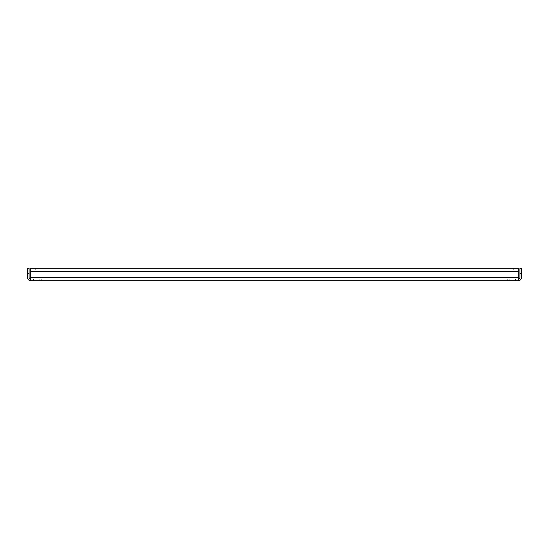 <?xml version="1.0" encoding="UTF-8"?>
<svg xmlns="http://www.w3.org/2000/svg" width="549" height="549" viewBox="0 0 549 549"><rect width="100%" height="100%" fill="white"/><g stroke="black" fill="none" stroke-linecap="round" stroke-linejoin="round"><path stroke-width="0.41" stroke-dasharray="2.75 2.06" d="M514.125 279.036L514.125 280.69L509.177 280.69L514.125 280.69L509.177 280.69L514.125 280.69L514.125 279.036L509.177 279.036L509.177 280.69L509.177 279.036L514.125 279.036M39.823 279.036L39.823 280.69L34.875 280.69L39.823 280.69L34.875 280.69L39.823 280.69L39.823 279.036L34.875 279.036L34.875 280.69L34.875 279.036L39.823 279.036M518.249 268.31L30.751 268.31L35.699 268.31L30.751 268.31L30.751 269.964L35.699 269.964L30.751 269.964L30.751 279.036L518.249 279.036L30.751 279.036L30.751 280.69L518.249 280.69L518.249 268.31L35.699 268.31L513.301 268.31L513.301 269.964L518.249 269.964L518.249 268.31L518.249 269.964L30.751 269.964L30.751 268.31L30.751 271.611L30.751 269.964L518.249 269.964L35.699 269.964L513.301 269.964L513.301 268.31M507.736 279.036L515.573 279.036L507.736 279.036L515.573 279.036L507.736 279.036L515.573 279.036L507.736 279.036L515.573 279.036L507.736 279.036L507.736 280.69L515.573 280.69L507.736 280.69L515.573 280.69L507.736 280.69L515.573 280.69L507.736 280.69L515.573 280.69L507.736 280.69L507.736 279.036M33.427 279.036L41.264 279.036L33.427 279.036L41.264 279.036L33.427 279.036L41.264 279.036L33.427 279.036L41.264 279.036L33.427 279.036L33.427 280.69L41.264 280.69L33.427 280.69L41.264 280.69L33.427 280.69L41.264 280.69L33.427 280.69L41.264 280.69L33.427 280.69L33.427 279.036M518.249 279.036L518.249 280.69L518.249 279.036A1.647 1.647 0 0 0 519.903 277.389L519.903 273.265L521.55 273.265L521.55 277.389A3.301 3.301 0 0 1 518.249 280.69M29.097 273.265L29.097 277.389A1.647 1.647 0 0 0 30.751 279.036L30.751 280.69A3.301 3.301 0 0 1 27.45 277.389L27.45 273.265L29.097 273.265L29.097 268.31L27.45 268.31L27.45 273.265M521.55 273.265L521.55 268.31L519.903 268.31L519.903 273.265M30.751 279.036L30.751 280.69M41.264 279.036L41.264 280.69L41.264 279.036M515.573 279.036L515.573 280.69L515.573 279.036M30.751 271.611L518.249 271.611M30.751 277.389L518.249 277.389M35.699 269.964L35.699 268.31L35.699 269.964"/><path stroke-width="0.82" d="M30.751 280.69L30.751 268.31L518.249 268.31L518.249 280.69L30.751 280.69A3.301 3.301 0 0 1 27.45 277.389L27.45 268.31L29.097 268.31L29.097 277.389A1.647 1.647 0 0 0 30.751 279.036M518.249 280.69A3.301 3.301 0 0 0 521.55 277.389L521.55 273.265L519.903 273.265L519.903 277.389A1.647 1.647 0 0 1 518.249 279.036M519.903 273.265L519.903 268.31L521.55 268.31L521.55 273.265M513.301 268.31L518.249 268.31M518.249 271.611L30.751 271.611M30.751 277.389L518.249 277.389M29.097 273.265L27.45 273.265"/></g></svg>
